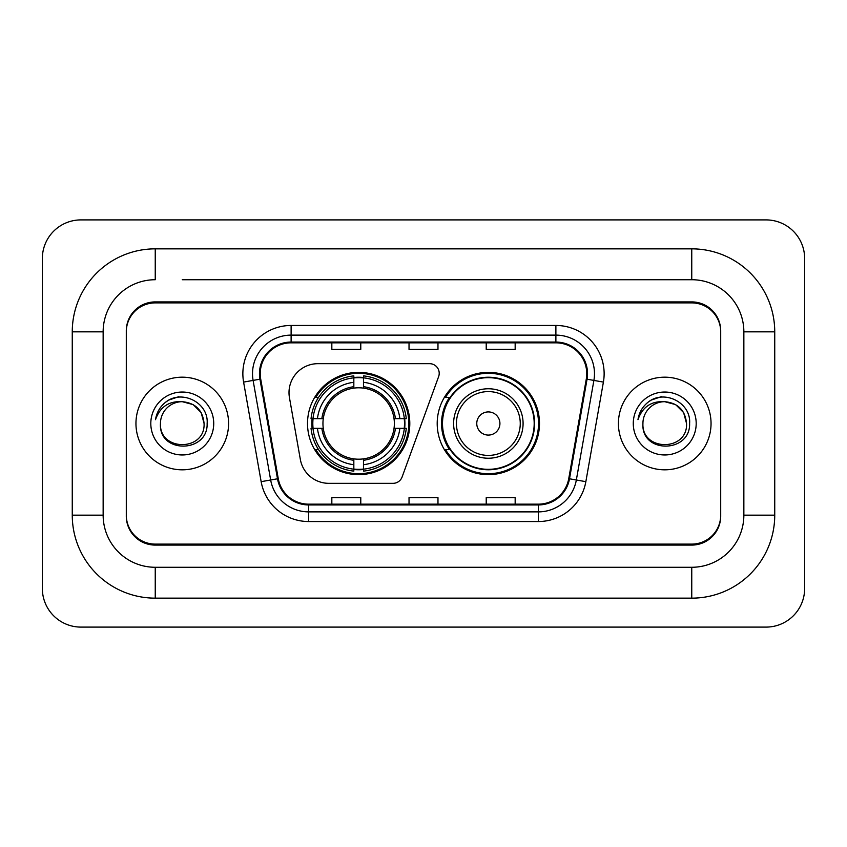 <?xml version="1.0" encoding="UTF-8"?>
<svg xmlns="http://www.w3.org/2000/svg" width="847" height="847" viewBox="0 0 847 847"><rect width="100%" height="100%" fill="white"/><g stroke="black" fill="none" stroke-linecap="round" stroke-linejoin="round"><path stroke-width="1.27" d="M289.007 392.627A28.946 28.946 0 0 0 289.452 397.645L300.336 459.402A28.946 28.946 0 0 0 328.848 483.33L393.04 483.33A9.645 9.645 0 0 0 402.103 476.977L438.63 376.619A9.645 9.645 0 0 0 429.567 363.67L317.953 363.67A28.946 28.946 0 0 0 289.007 392.627M437.2 423.5A51.138 51.138 0 0 0 488.348 474.638A51.138 51.138 0 0 0 539.486 423.5A51.138 51.138 0 0 0 488.348 372.362A51.138 51.138 0 0 0 437.2 423.5M307.514 423.5A51.138 51.138 0 0 0 358.652 474.638A51.138 51.138 0 0 0 409.8 423.5A51.138 51.138 0 0 0 358.652 372.362A51.138 51.138 0 0 0 307.514 423.5M312.109 428.328A46.797 46.797 0 0 1 312.109 418.672M449.471 449.556A46.797 46.797 0 0 1 449.471 397.444M182.264 279.722L691.755 279.722L182.264 279.722M774.74 331.833L743.857 331.833L743.857 515.167L743.857 331.833A52.112 52.112 0 0 0 691.755 279.722L691.755 248.849L155.245 248.849A82.985 82.985 0 0 0 72.26 331.833L72.26 515.167A82.985 82.985 0 0 0 155.245 598.151L691.755 598.151A82.985 82.985 0 0 0 774.74 515.167L774.74 331.833A82.985 82.985 0 0 0 691.755 248.849M691.755 598.151L691.755 567.278L155.245 567.278L691.755 567.278A52.112 52.112 0 0 0 743.857 515.167L774.74 515.167M72.26 515.167L103.143 515.167L103.143 331.833L103.143 515.167A52.112 52.112 0 0 0 155.245 567.278L155.245 598.151M691.755 302.887L155.245 302.887A28.946 28.946 0 0 0 126.298 331.833L126.298 515.167A28.946 28.946 0 0 0 155.245 544.113L691.755 544.113A28.946 28.946 0 0 0 720.702 515.167L720.702 331.833A28.946 28.946 0 0 0 691.755 302.887M155.245 248.849L155.245 279.722A52.112 52.112 0 0 0 103.143 331.833L72.26 331.833M804.65 258.494A38.602 38.602 0 0 0 766.048 219.902L80.952 219.902A38.602 38.602 0 0 0 42.35 258.494L42.35 588.506A38.602 38.602 0 0 0 80.952 627.098L766.048 627.098A38.602 38.602 0 0 0 804.65 588.506L804.65 258.494M720.702 331.833L720.702 330.87A28.946 28.946 0 0 0 691.755 301.913L155.245 301.913A28.946 28.946 0 0 0 126.298 330.87L126.298 331.833M126.298 515.167L126.298 516.13A28.946 28.946 0 0 0 155.245 545.087L691.755 545.087A28.946 28.946 0 0 0 720.702 516.13L720.702 515.167M135.954 423.5A46.32 46.32 0 0 0 182.264 469.82A46.32 46.32 0 0 0 228.584 423.5A46.32 46.32 0 0 0 182.264 377.18A46.32 46.32 0 0 0 135.954 423.5A46.32 46.32 0 0 0 182.264 469.82A46.32 46.32 0 0 0 228.584 423.5A46.32 46.32 0 0 0 182.264 377.18A46.32 46.32 0 0 0 135.954 423.5M618.416 423.5A46.32 46.32 0 0 0 664.736 469.82A46.32 46.32 0 0 0 711.046 423.5A46.32 46.32 0 0 0 664.736 377.18A46.32 46.32 0 0 0 618.416 423.5A46.32 46.32 0 0 0 664.736 469.82A46.32 46.32 0 0 0 711.046 423.5A46.32 46.32 0 0 0 664.736 377.18A46.32 46.32 0 0 0 618.416 423.5M260.23 373.707A30.873 30.873 0 0 1 291.114 342.834L555.886 342.834A30.873 30.873 0 0 1 586.293 379.075L568.739 478.65A30.873 30.873 0 0 1 538.332 504.166L308.668 504.166A30.873 30.873 0 0 1 278.261 478.65L260.707 379.075A30.873 30.873 0 0 1 260.23 373.707M259.457 373.707A31.646 31.646 0 0 0 259.944 379.202L277.498 478.788A31.646 31.646 0 0 0 308.668 504.939L538.332 504.939A31.646 31.646 0 0 0 569.502 478.788L587.056 379.202A31.646 31.646 0 0 0 555.886 342.061L291.114 342.061A31.646 31.646 0 0 0 259.457 373.707M243.597 382.092A48.247 48.247 0 0 1 291.114 325.46L555.886 325.46A48.247 48.247 0 0 1 603.403 382.092L585.849 481.668A48.247 48.247 0 0 1 538.332 521.54L308.668 521.54A48.247 48.247 0 0 1 261.151 481.668L243.597 382.092L253.105 380.409A38.602 38.602 0 0 1 291.114 335.116L555.886 335.116A38.602 38.602 0 0 1 593.895 380.409L576.341 479.995A38.602 38.602 0 0 1 538.332 511.884L308.668 511.884A38.602 38.602 0 0 1 270.659 479.995L253.105 380.409A38.602 38.602 0 0 1 252.512 373.707M126.298 330.87L126.298 516.13M720.702 516.13L720.702 330.87M409.027 342.834L409.027 349.366L437.973 349.366L437.973 342.834M331.833 342.834L331.833 349.366L360.78 349.366L360.78 342.834M486.22 342.834L486.22 349.366L515.167 349.366L515.167 342.834M437.973 504.166L437.973 497.634L409.027 497.634L409.027 504.166M360.78 504.166L360.78 497.634L331.833 497.634L331.833 504.166M515.167 504.166L515.167 497.634L486.22 497.634L486.22 504.166M204.074 423.5C205.419 451.642 159.12 451.642 160.454 423.5C158.421 453.992 208.118 453.283 207.134 423.5C208.828 402.643 181.734 389.122 165.684 402.145C160.009 406.687 156.621 412.531 155.499 419.678C159.988 406.878 168.913 400.885 182.264 401.69L193.169 404.612L201.152 412.595L204.074 423.5C205.419 451.642 159.12 451.642 160.454 423.5C159.12 451.642 205.419 451.642 204.074 423.5C205.419 451.642 159.12 451.642 160.454 423.5C159.12 451.642 205.419 451.642 204.074 423.5L201.152 412.595L193.169 404.612L182.264 401.69L193.169 404.612L201.152 412.595L204.074 423.5C202.782 410.244 195.509 402.981 182.264 401.69A21.81 21.81 0 0 0 160.454 423.5M150.808 423.5A31.466 31.466 0 0 0 182.264 454.966A31.466 31.466 0 0 0 213.73 423.5A31.466 31.466 0 0 0 182.264 392.034A31.466 31.466 0 0 0 150.808 423.5M165.673 402.156L168.744 400.091L178.823 396.682M363.479 469.174L363.479 471.112A47.866 47.866 0 0 0 406.274 428.328L404.337 428.328A45.929 45.929 0 0 1 363.479 469.174L363.479 464.707A41.492 41.492 0 0 0 399.869 428.328L394.035 428.328A35.701 35.701 0 0 0 363.479 388.127L363.479 377.826A45.929 45.929 0 0 1 404.337 418.672L406.274 418.672A47.866 47.866 0 0 0 363.479 375.888L363.479 377.826M312.977 428.328L311.04 428.328A47.866 47.866 0 0 0 353.834 471.112L353.834 469.174A45.929 45.929 0 0 1 312.977 428.328L317.445 428.328A41.492 41.492 0 0 0 353.834 464.707L353.834 458.873A35.701 35.701 0 0 0 394.035 428.328L395.454 428.328A37.12 37.12 0 0 1 363.479 460.302L363.479 464.707M353.834 377.826L353.834 375.888A47.866 47.866 0 0 0 311.04 418.672L312.977 418.672A45.929 45.929 0 0 1 353.834 377.826L353.834 382.293A41.492 41.492 0 0 0 317.445 418.672L323.279 418.672A35.701 35.701 0 0 0 353.834 458.873L353.834 460.302A37.12 37.12 0 0 1 321.86 428.328L317.445 428.328M313.072 428.328A45.833 45.833 0 0 1 313.072 418.672M363.479 377.921A45.833 45.833 0 0 0 353.834 377.921M404.241 418.672A45.833 45.833 0 0 1 404.241 428.328M404.337 418.672L399.869 418.672A41.492 41.492 0 0 0 363.479 382.293M399.869 428.328L404.337 428.328M353.834 464.707L353.834 469.174M394.035 418.672L399.869 418.672M363.479 458.936L363.479 460.302M353.834 458.873A35.701 35.701 0 0 1 323.279 428.328L321.86 428.328M363.479 469.079A45.833 45.833 0 0 1 353.834 469.079M317.445 418.672L312.977 418.672M353.834 388.064L353.834 382.293M363.479 388.127A35.701 35.701 0 0 0 323.279 418.672L321.86 418.672A37.12 37.12 0 0 1 353.834 386.698M363.479 388.064L363.479 386.698A37.12 37.12 0 0 1 395.454 418.672M318.504 397.444L315.772 397.444A50.174 50.174 0 0 1 408.836 423.5A50.174 50.174 0 0 1 315.772 449.556L318.504 449.556M499.921 423.5A11.583 11.583 0 0 0 488.348 411.917A11.583 11.583 0 0 0 476.766 423.5A11.583 11.583 0 0 0 488.348 435.083A11.583 11.583 0 0 0 499.921 423.5M523.086 423.5A34.738 34.738 0 0 0 488.348 388.762A34.738 34.738 0 0 0 453.611 423.5A34.738 34.738 0 0 0 488.348 458.238A34.738 34.738 0 0 0 523.086 423.5A34.738 34.738 0 0 1 488.348 458.238A34.738 34.738 0 0 1 453.611 423.5M534.182 423.5A45.833 45.833 0 0 0 488.348 377.667A45.833 45.833 0 0 0 442.505 423.5A45.833 45.833 0 0 0 488.348 469.333A45.833 45.833 0 0 0 534.182 423.5M538.523 423.5A50.174 50.174 0 0 1 445.458 449.556L450.106 449.556A46.267 46.267 0 0 0 518.957 458.195A46.267 46.267 0 0 0 518.957 388.805A46.267 46.267 0 0 0 450.106 397.444L445.458 397.444A50.174 50.174 0 0 1 538.523 423.5M686.546 423.5C687.88 451.642 641.581 451.642 642.926 423.5C640.893 453.992 690.591 453.283 689.606 423.5C691.29 402.643 664.196 389.122 648.156 402.145C642.481 406.687 639.083 412.531 637.971 419.678C642.46 406.878 651.385 400.885 664.736 401.69L675.641 404.612L683.624 412.595L686.546 423.5C687.88 451.642 641.581 451.642 642.926 423.5C641.581 451.642 687.88 451.642 686.546 423.5C687.88 451.642 641.581 451.642 642.926 423.5A21.81 21.81 0 0 1 664.736 401.69L675.641 404.612L683.624 412.595L686.546 423.5L683.624 412.595L675.641 404.612L664.736 401.69C677.981 402.981 685.255 410.244 686.546 423.5M633.27 423.5A31.466 31.466 0 0 0 664.736 454.966A31.466 31.466 0 0 0 696.192 423.5A31.466 31.466 0 0 0 664.736 392.034A31.466 31.466 0 0 0 633.27 423.5M648.146 402.156L651.216 400.091L661.285 396.682M555.886 325.46L555.886 342.061M253.105 380.409L259.944 379.202M308.668 521.54L308.668 504.939M538.332 504.939L538.332 521.54M569.502 478.788L585.849 481.668M261.151 481.668L277.498 478.788M587.056 379.202L603.403 382.092M291.114 325.46L291.114 342.061M363.479 458.873A35.701 35.701 0 0 0 394.035 428.328M353.834 469.513A46.267 46.267 0 0 0 363.479 469.513M404.665 428.328A46.267 46.267 0 0 0 404.665 418.672M363.479 377.487A46.267 46.267 0 0 0 353.834 377.487M520.259 423.5A31.911 31.911 0 0 0 488.348 391.589A31.911 31.911 0 0 0 456.427 423.5A31.911 31.911 0 0 0 488.348 455.411A31.911 31.911 0 0 0 520.259 423.5"/></g></svg>

